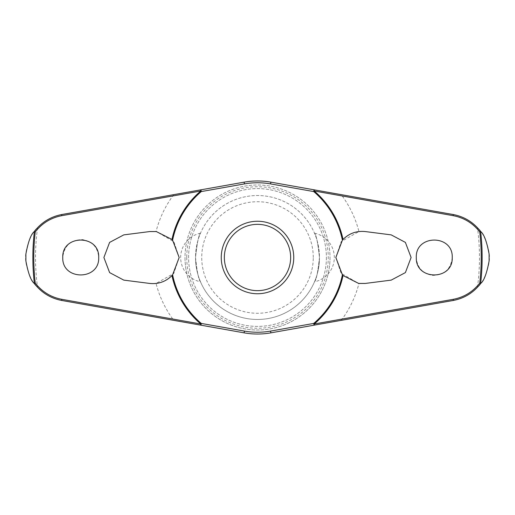 <?xml version="1.0" encoding="UTF-8"?>
<svg xmlns="http://www.w3.org/2000/svg" width="515" height="515" viewBox="0 0 515 515"><rect width="100%" height="100%" fill="white"/><g stroke="black" fill="none" stroke-linecap="round" stroke-linejoin="round"><path stroke-width="0.39" stroke-dasharray="2.58 1.93" d="M314.362 325.126L453.232 300.47C462.914 298.591 470.987 294.213 477.457 287.344C485.967 280.302 490.351 260.487 489.25 257.5C490.351 254.513 485.967 234.698 477.457 227.656C470.987 220.787 462.914 216.409 453.232 214.53L341.252 194.644A104.712 104.712 0 0 1 358.942 231.525L341.239 241.561L335.825 257.5L341.117 273.272L358.652 283.437L365.296 283.437L391.207 280.121L405.389 272.596L411.112 257.5L405.389 242.404L391.207 234.879L365.296 231.563L358.942 231.525M200.638 189.874L61.768 214.53C52.086 216.409 44.013 220.787 37.544 227.656C29.033 234.698 24.649 254.513 25.75 257.5C24.649 260.487 29.033 280.302 37.544 287.344C44.013 294.213 52.086 298.591 61.768 300.47L173.748 320.356A104.712 104.712 0 0 1 156.058 283.475L173.761 273.439L179.175 257.5L173.883 241.728L156.348 231.563L149.704 231.563L123.793 234.879L109.611 242.404L103.888 257.5L109.611 272.596L123.793 280.121L149.704 283.437L156.058 283.475M326.401 257.5A68.901 68.901 0 0 1 257.5 326.401A68.901 68.901 0 0 1 188.599 257.5A68.901 68.901 0 0 1 257.5 188.599A68.901 68.901 0 0 1 326.401 257.5A68.901 68.901 0 0 1 257.5 326.401A68.901 68.901 0 0 1 188.599 257.5A68.901 68.901 0 0 1 257.5 188.599A68.901 68.901 0 0 1 326.401 257.5M329.999 257.5A72.499 72.499 0 0 1 257.5 329.999A72.499 72.499 0 0 1 185.001 257.5A72.499 72.499 0 0 1 257.5 185.001A72.499 72.499 0 0 1 329.999 257.5A72.499 72.499 0 0 1 257.5 329.999A72.499 72.499 0 0 1 185.001 257.5A72.499 72.499 0 0 1 257.5 185.001A72.499 72.499 0 0 1 329.999 257.5A72.499 72.499 0 0 1 257.5 329.999A72.499 72.499 0 0 1 185.001 257.5M186.745 257.5A70.755 70.755 0 0 0 257.5 328.255A70.755 70.755 0 0 0 328.255 257.5A70.755 70.755 0 0 0 257.5 186.745A70.755 70.755 0 0 0 186.745 257.5M221.25 257.5A36.25 36.25 0 0 1 257.5 221.25A36.25 36.25 0 0 1 293.75 257.5A36.25 36.25 0 0 1 257.5 293.75A36.25 36.25 0 0 1 221.25 257.5M62.766 257.5C61.613 280.578 99.71 280.791 98.706 257.5C97.869 247.425 92.488 241.471 82.561 239.623C70.722 239.765 64.124 245.726 62.766 257.5M432.439 275.377C444.278 275.235 450.876 269.274 452.234 257.5C453.387 234.422 415.29 234.209 416.294 257.5C417.131 267.575 422.512 273.529 432.439 275.377M270.877 182.149A76.529 76.529 0 0 0 244.123 182.149M314.511 233.218A24.784 24.784 0 0 1 314.511 281.782C316.255 280.179 317.909 272.087 319.467 257.5C317.909 242.913 316.255 234.821 314.511 233.218C316.255 234.821 317.909 242.913 319.467 257.5A61.967 61.967 0 0 0 257.5 195.533A61.967 61.967 0 0 0 195.533 257.5C197.091 242.913 198.745 234.821 200.49 233.218C198.745 234.821 197.091 242.913 195.533 257.5C197.091 272.087 198.745 280.179 200.49 281.782A24.784 24.784 0 0 1 200.49 233.218M200.49 281.782C198.745 280.179 197.091 272.087 195.533 257.5A61.967 61.967 0 0 0 257.5 319.467A61.967 61.967 0 0 0 319.467 257.5A61.967 61.967 0 0 0 257.5 195.533A61.967 61.967 0 0 0 195.533 257.5A61.967 61.967 0 0 0 257.5 319.467A61.967 61.967 0 0 0 319.467 257.5C317.909 272.087 316.255 280.179 314.511 281.782M313.268 257.5A55.768 55.768 0 0 0 257.5 201.732A55.768 55.768 0 0 0 201.732 257.5A55.768 55.768 0 0 0 257.5 313.268A55.768 55.768 0 0 0 313.268 257.5M244.123 332.851A76.529 76.529 0 0 0 270.877 332.851M477.457 287.344A221.971 221.971 0 0 0 477.457 227.656M37.544 227.656A221.971 221.971 0 0 0 37.544 287.344M341.252 320.356A104.712 104.712 0 0 0 358.942 283.475M173.748 194.644A104.712 104.712 0 0 0 156.058 231.525"/><path stroke-width="0.77" d="M343.029 239.475C349.144 233.347 356.567 230.707 365.296 231.563L391.207 234.879L405.382 242.398L411.105 257.5L405.402 272.59L391.207 280.121L365.296 283.437L358.652 283.437L343.029 275.525L342.398 274.836L335.832 257.5L342.398 240.164L343.029 239.475A87.402 87.402 0 0 0 314.221 191.001L314.362 189.874L270.877 182.149A76.529 76.529 0 0 0 244.123 182.149L200.638 189.874L200.779 191.001A87.402 87.402 0 0 0 171.971 239.475L172.602 240.164L179.168 257.5L172.602 274.836L171.971 275.525C165.856 281.654 158.433 284.293 149.704 283.437L123.793 280.121L109.618 272.602L103.895 257.5L109.598 242.411L123.793 234.879L149.704 231.563L156.348 231.563L171.971 239.475M172.602 240.164A86.649 86.649 0 0 1 201.268 191.574A1.242 0.354 -100.1 0 0 201.217 191.091A1.242 0.354 -100.1 0 0 201.211 191.026A1.242 0.354 -100.1 0 0 200.638 189.874L61.768 214.53C50.56 216.693 41.412 222.358 34.325 231.518L34.37 231.499A224.643 224.643 0 0 0 34.37 283.501L34.325 283.482C41.412 292.642 50.56 298.307 61.768 300.47L200.638 325.126A1.242 0.354 -79.9 0 0 201.211 323.974A1.242 0.354 -79.9 0 0 201.217 323.909A1.242 0.354 -79.9 0 0 201.268 323.426L200.779 323.999L61.716 299.312C50.946 297.232 42.121 291.818 35.245 283.083A223.722 223.722 0 0 1 35.245 231.917L34.37 231.499M171.971 275.525A87.402 87.402 0 0 0 200.779 323.999L200.638 325.126L244.123 332.851A76.529 76.529 0 0 0 270.877 332.851L314.362 325.126L314.221 323.999A87.402 87.402 0 0 0 343.029 275.525M342.398 274.836A86.649 86.649 0 0 1 313.732 323.426A1.242 0.354 79.9 0 0 313.783 323.909A1.242 0.354 79.9 0 0 313.79 323.974A1.242 0.354 79.9 0 0 314.362 325.126L453.232 300.47C464.44 298.307 473.588 292.642 480.675 283.482L480.63 283.501A224.643 224.643 0 0 0 480.63 231.499L480.675 231.518C473.588 222.358 464.44 216.693 453.232 214.53L314.362 189.874A1.242 0.354 100.1 0 0 313.79 191.026A1.242 0.354 100.1 0 0 313.783 191.091A1.242 0.354 100.1 0 0 313.732 191.574A86.649 86.649 0 0 1 342.398 240.164M25.892 261.002L25.892 253.998A231.634 231.634 0 0 0 25.892 261.002C28.216 273.433 31.029 280.92 34.325 283.482M489.108 253.998L489.108 261.002A231.634 231.634 0 0 0 489.108 253.998C486.784 241.567 483.971 234.08 480.675 231.518M480.675 283.482C483.971 280.92 486.784 273.433 489.108 261.002M35.245 231.917C42.121 223.182 50.946 217.768 61.716 215.688L200.779 191.001L201.268 191.574L244.432 183.907A74.739 74.739 0 0 1 270.568 183.907L313.732 191.574L314.221 191.001L453.284 215.688C464.054 217.768 472.879 223.182 479.755 231.917A223.722 223.722 0 0 1 479.755 283.083L480.63 283.501M416.294 257.5C415.373 234.267 453.155 234.267 452.234 257.5C453.155 280.733 415.373 280.733 416.294 257.5M480.63 231.499L479.755 231.917M62.766 257.5C61.845 234.267 99.627 234.267 98.706 257.5C99.627 280.733 61.845 280.733 62.766 257.5M341.252 194.644L270.877 182.149L270.568 183.907M244.432 183.907L244.123 182.149L200.638 189.874M257.5 293.75A36.25 36.25 0 0 0 293.75 257.5A36.25 36.25 0 0 0 257.5 221.25A36.25 36.25 0 0 0 221.25 257.5A36.25 36.25 0 0 0 257.5 293.75A36.25 36.25 0 0 1 221.25 257.5A36.25 36.25 0 0 1 257.5 221.25M173.748 320.356L244.123 332.851L244.432 331.094L201.268 323.426A86.649 86.649 0 0 1 172.602 274.836M479.755 283.083C472.879 291.818 464.054 297.232 453.284 299.312L314.221 323.999L313.732 323.426L270.568 331.094L270.877 332.851L314.362 325.126M34.37 283.501L35.245 283.083M34.325 231.518C31.029 234.08 28.216 241.567 25.892 253.998M290.653 257.5A33.153 33.153 0 0 0 257.5 224.347A33.153 33.153 0 0 0 224.347 257.5A33.153 33.153 0 0 0 257.5 290.653A33.153 33.153 0 0 0 290.653 257.5M270.568 331.094A74.739 74.739 0 0 1 244.432 331.094M61.768 300.47L61.716 299.312M61.768 214.53L61.716 215.688M453.232 300.47L453.284 299.312M453.232 214.53L453.284 215.688"/></g></svg>
